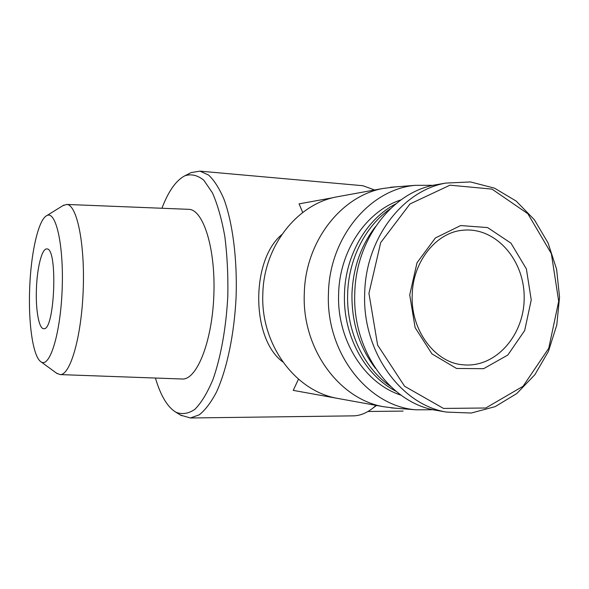 <?xml version="1.0" encoding="UTF-8"?>
<svg xmlns="http://www.w3.org/2000/svg" width="589" height="589" viewBox="0 0 589 589"><rect width="100%" height="100%" fill="white"/><g stroke="black" fill="none" stroke-linecap="round" stroke-linejoin="round"><path stroke-width="0.88" d="M36.415 289.089C35.583 309.895 38.933 328.964 43.726 328.684C54.784 331.335 58.061 247.351 46.833 248.941C41.966 248.175 37.055 267.789 36.415 289.089M180.595 415.127L190.365 417.984L199.251 414.833C205.23 410.099 210.943 402.574 216.399 392.245C226.912 369.458 234.37 334.066 236.123 296.37C237.308 258.645 232.633 222.716 223.93 199.082C219.299 188.311 214.19 180.3 208.602 175.058L199.995 171.141L191.101 172.592L189.695 173.313M190.365 417.984L353.849 415.849C360.306 415.591 366.711 412.97 373.073 407.986L376.091 405.379M374.619 189.982L362.824 185.712L360.888 185.542M298.476 379.154L293.248 390.374L383.439 406.704L395.388 408.214M281.8 234.613C250.855 260.036 250.892 338.712 282.794 361.889M333.308 197.646L299.087 203.86L302.702 212.511M340.582 196.174L336.503 196.91C296.863 204.346 263.739 246.416 262.827 293.837C260.485 344.153 295.037 390.949 337.188 398.326M367.978 411.49L403.126 411.093M155.415 378.042C160.598 395.543 167.364 406.911 175.713 412.131C181.927 414.715 188.311 413.787 194.878 409.333C201.386 402.758 207.446 392.73 213.056 379.25C220.904 356.853 226.183 327.432 227.81 296.039C228.208 275.085 227.207 255.228 224.821 236.461C221.692 218.983 217.547 204.412 212.386 192.758L203.816 180.234C197.617 175.22 191.322 173.726 184.931 175.758C176.14 180.263 168.476 191.094 161.923 208.256M181.795 378.992L182.288 379.014C196.748 379.949 212.114 342.018 213.844 295.428C215.751 248.838 203.389 209.684 188.907 209.338L188.185 209.309M56.529 373.154L60.137 374.589C70.238 375.377 81.437 337.173 83.196 290.443C85.081 243.713 76.894 204.611 66.771 204.442L62.898 205.649M29.641 289.317C28.301 323.906 33.102 357.067 41.016 361.823C49.69 368.339 60.483 334.022 62.147 289.611C63.943 245.208 55.859 210.001 46.715 215.67C38.248 219.741 30.761 253.874 29.641 289.317M395.933 186.846L382.695 188.517C340.633 196.38 305.271 241.961 304.299 293.506C301.804 348.18 338.712 398.908 383.439 406.704M433.202 185.307L415.216 185.336C369.848 189.231 329.391 237.463 328.448 293.425C325.665 352.62 367.919 406.3 415.974 409.804L433.313 409.753M400.999 199.877C366.52 211.002 339.536 250.465 338.631 293.837C336.687 339.794 364.503 383.535 401.094 395.197M395.889 203.823C366.549 218.917 345.39 255.096 344.477 293.801C342.864 335.067 364.635 375.245 395.977 391.251M390.316 208.793C365.438 225.992 348.533 259.035 347.65 293.778C346.273 331.077 363.634 367.882 390.397 386.281M375.392 226.743C360.866 245.65 353.061 267.988 351.964 293.749C351.53 322.397 359.356 347.26 375.451 368.331M438.974 184.254L434.8 184.975C392.046 192.5 355.756 239.73 354.777 293.359C352.229 350.234 390.124 402.802 435.558 410.216L438.437 410.71M409.716 294.898L415.105 327.602L431.973 353.908L456.541 368.464L483.621 368.685L507.821 355.042L524.674 330.547L531.234 299.963L526.389 268.93L510.965 243.154L487.633 227.582L460.664 225.558L435.359 237.978L417.019 262.746L409.716 294.898M364.694 293.285C362.11 351.147 400.498 404.599 446.462 412.086L471.274 413.022L495.216 406.616L516.825 393.511L534.878 374.685L548.425 351.383L556.782 325.018L559.55 297.106L556.598 269.217L548.057 242.926L534.356 219.741L516.178 201.07L494.48 188.149L470.493 181.942L445.689 183.091C402.434 190.703 365.681 238.722 364.694 293.285M368.935 293.381L377.615 345.073L404.599 386.251L443.495 408.427L485.77 408L523.069 386.259L548.764 348.254L558.696 301.273L551.356 253.645L527.869 213.748L491.984 189.106L449.974 185.182L409.996 203.956L380.693 242.616L368.935 293.381M462.785 364.76C495.393 368.419 524.63 335.119 524.173 297.261C524.372 259.396 494.907 226.36 462.328 230.306C436.766 232.434 412.779 261.008 412.212 295.052C410.592 331.047 435.727 362.905 462.785 364.76M362.824 185.712L199.995 171.141M376.555 405.46L373.073 407.986M175.713 412.131L181.618 415.753M184.931 175.758L191.101 172.592M60.137 374.589L182.288 379.014M66.771 204.442L188.907 209.338M41.016 361.823L57.236 373.669M46.715 215.67L63.811 205.09M336.503 196.91L382.695 188.517M415.216 185.336L390.478 187.265M415.974 409.804L391.229 407.89M435.558 410.216L446.462 412.086M434.8 184.975L445.689 183.091"/></g></svg>
